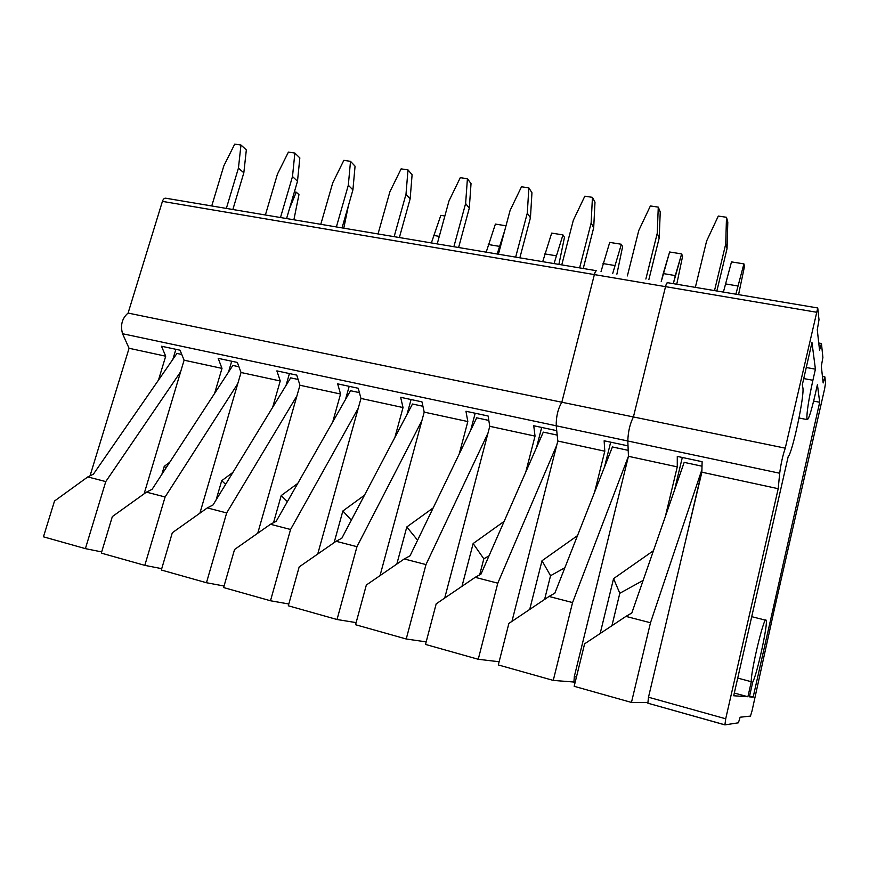 <?xml version="1.0" encoding="UTF-8"?>
<svg xmlns="http://www.w3.org/2000/svg" width="869" height="869" viewBox="0 0 869 869"><rect width="100%" height="100%" fill="white"/><g stroke="black" fill="none" stroke-linecap="round" stroke-linejoin="round"><path stroke-width="1.3" d="M298.11 379.46L290.659 377.863L213.003 504.998L207.311 507.909L172.312 532.751L161.33 570.021L206.464 582.73L226.668 512.927L296.926 395.84M224.061 586.01L206.464 582.73M207.311 507.909L226.668 512.927M286.031 385.445L289.431 373.561M272.66 407.322L280.242 380.98L276.874 370.878L296.731 375.115L299.957 385.249L257.745 533.218M779.689 473.236C780.916 463.774 782.773 455.421 785.261 448.165L817.751 307.974L819 319.792L817.273 329.742L819.532 350.098L821.466 343.668L822.889 357.42L821.324 366.294L823.16 382.957L824.909 376.972L825.539 383.099L824.605 388.91L774.312 609.462L752 711.027L750.468 716.089L740.149 717.207L738.4 722.812L724.909 724.887L725.713 718.782L778.2 488.704L779.689 473.236L122.54 333.729L129.068 348.273L90.039 475.81M158.484 380.111L165.697 356.203L161.493 346.231L180.035 350.196L184.098 360.19L144.113 493.82M165.697 356.203L129.068 348.273M816.306 312.199L162.416 201.38C163.263 198.99 164.437 197.947 165.914 198.241L596.362 270.704M162.416 201.38L128.091 313.068C122.062 318.271 120.215 325.169 122.54 333.729M813.634 401.098L819.695 402.26L753.162 697.101L749.404 696.851L752.76 682.024C757.171 674.148 768.196 623.29 766.143 620.303L766.013 620.086C764.057 615.795 750.534 672.269 751.305 681.72L747.905 696.742L733.697 695.765L788.172 456.681C792.398 453.031 804.737 395.037 802.847 387.661L802.337 384.75L811.972 342.516L815.415 369.173L806.269 367.5M819.695 402.26L817.414 384.63L815.013 395.232C811.135 411.852 808.496 419.966 807.084 419.597L806.921 419.064C806.595 413.025 808.583 400.098 812.895 380.274L815.415 369.173M665.361 516.49L677.266 466.87L677.288 456.399L702.119 461.7L701.859 472.193L648.491 697.231L647.85 703.195L724.865 724.876M653.466 550.685L613.568 578.635L600.164 633.512M613.568 578.635L619.814 593.266L611.928 625.702M677.266 466.87L628.45 456.312L574.311 676.538L576.429 677.125M525.799 472.008L535.032 436.108L533.74 425.745L556.725 430.655L557.811 441.028L604.791 451.196L594.581 492.245L604.791 451.196L604.14 440.779L628.015 445.873L628.45 456.312M575.028 682.828L573.888 682.437L574.311 676.538M542.006 560.755L529.71 609.441L542.006 560.755L550.555 575.723L544.602 599.436L550.555 575.723L564.872 567.729L550.555 575.723L542.006 560.755L577.505 535.619L542.006 560.755M557.811 441.028L511.95 621.368L557.811 441.028L556.225 425.799C556.095 416.609 557.963 408.756 561.83 402.238L633.414 416.957C629.971 423.703 628.102 431.719 627.809 440.996L628.015 445.873L604.14 440.779L604.791 451.196L557.811 441.028M504.139 521.367L473.138 543.549L461.982 586.303M473.138 543.549L483.816 558.81L479.666 574.844M535.032 436.108L489.768 426.31L444.711 598.046M459.223 453.998L467.826 421.563L465.958 411.265L488.096 415.99L489.768 426.31M433.186 507.909L406.801 526.972L396.829 564.057M406.801 526.972L417.587 540.203M467.826 421.563L424.202 412.123L380.025 575.615M394.884 437.433L403.042 407.55L400.631 397.307L421.976 401.869L424.202 412.123M364.459 495.243L342.864 510.994L334.12 542.636M342.864 510.994L351.326 520.194M403.042 407.55L360.972 398.447L317.739 554.02M332.729 421.954L340.55 394.026L337.65 383.859L358.224 388.258L360.972 398.447M297.774 483.392L281.208 495.58L273.518 522.693M281.208 495.58L287.367 501.663M340.55 394.026L299.957 385.249M778.2 488.704L701.859 472.193M280.242 380.98L241.028 372.497L199.903 513.166M214.61 393.407L221.986 368.38L218.184 358.343L237.367 362.438L241.028 372.497M221.986 368.38L184.098 360.19M181.773 354.476L176.95 353.433L93.407 474.159L87.78 476.929L105.768 481.589L180.633 371.791M172.877 359.321L175.886 349.305M101.673 551.913L85.39 548.632L105.768 481.589M85.39 548.632L43.45 536.814L54.519 501.011L87.78 476.929M785.261 448.165L128.091 313.068M701.891 471.009L685.598 540.779M702.011 466.208L684.175 462.373L631.817 612.982L625.952 616.393L650.49 622.758L701.924 469.553M674.42 490.409L682.317 457.474M647.72 702.576L631.459 702.434L650.49 622.758M631.459 702.434L574.17 686.304L584.609 643.831L625.952 616.393M619.814 593.266L643.136 580.416M628.2 450.348L612.406 446.959L554.867 593.136L549.023 596.46L572.562 602.565L628.45 456.258L572.562 602.565L553.26 680.405L572.562 602.565L549.023 596.46L554.867 593.136L612.406 446.959L628.2 450.348M604.509 467.033L610.679 442.169L604.509 467.033M573.714 682.013L553.26 680.405L498.317 664.937L553.26 680.405L573.714 682.013M508.876 623.431L549.023 596.46L508.876 623.431L498.317 664.937L508.876 623.431M557.192 435.097L543.299 432.121L481.013 574.094L475.191 577.331L497.796 583.186L556.736 445.232M536.521 447.568L541.691 427.439M499.121 661.754L478.243 659.278L497.796 583.186M478.243 659.278L425.506 644.429L436.184 603.846L475.191 577.331M483.816 558.81L488.997 555.878M488.812 420.411L476.701 417.815L410.059 555.802L404.27 558.952L425.984 564.578L487.976 433.175M470.694 430.253L475.191 413.231M426.168 641.876L406.225 638.997L425.984 564.578M406.225 638.997L355.551 624.724L366.338 585.022L404.27 558.952M422.931 406.268L412.482 404.02L341.843 538.215L336.075 541.278L356.963 546.688L421.878 420.715M407.04 414.35L411.07 399.544M356.127 622.617L337.031 619.51L356.963 546.688M337.031 619.51L288.312 605.78L299.175 566.925L336.075 541.278M359.408 392.625L350.5 390.713L276.201 521.291L270.476 524.279L290.572 529.482L358.256 408.224M345.504 399.49L349.186 386.325M288.812 603.988L270.487 600.761L290.572 529.482M270.487 600.761L223.615 587.563L234.543 549.512L270.476 524.279M232.935 472.367L221.704 480.709L216.12 499.903M221.704 480.709L225.647 484.305M169.781 462.199L164.241 466.349L161.851 474.355M164.241 466.349L166.066 467.902M228.514 372.084L231.697 361.232M238.942 366.751L232.838 365.447L152.118 489.29L146.448 492.136L165.11 496.97L237.758 383.685M161.732 568.663L144.808 565.361L165.11 496.97M144.808 565.361L101.315 553.118L112.34 516.588L146.448 492.136M343.798 228.189L348.35 205.899M294.863 153.063L299.838 157.919L297.502 181.219L292.495 176.548L294.863 153.063L288.41 152.097L277.417 174.191L265.393 214.991M286.585 218.553L297.502 181.219M280.481 217.532L292.495 176.548M293.885 219.781L298.958 194.645L296.253 192.19L289.54 208.473M294.385 191.886L296.253 192.19M240.974 145.036L246.34 149.892L243.831 172.801L238.432 168.119L240.974 145.036L234.728 144.113L223.833 165.849L211.743 205.953M232.859 209.516L243.831 172.801M226.353 208.419L238.432 168.119M350.511 161.341L355.063 166.207L352.912 189.909L348.317 185.238L350.511 161.341L343.842 160.341L332.751 182.816L320.791 224.311M342.06 227.895L352.912 189.909M336.379 226.939L348.317 185.238M431.382 242.929L440.822 215.338L444.863 215.99M407.995 169.889L412.102 174.756L410.135 198.892L405.997 194.221L407.995 169.889L401.109 168.868L389.909 191.723L378.037 233.946M433.457 235.401L439.279 236.368M399.371 237.541L410.135 198.892M394.146 236.661L405.997 194.221M486.195 252.162L495.395 224.083L505.997 225.777M467.413 178.732L471.031 183.598L469.282 208.169L465.621 203.509L467.413 178.732L460.288 177.667L448.991 200.924L437.216 243.917M497.177 254.009L504.824 230.22M488.248 244.504L499.23 246.329M458.604 247.513L469.282 208.169M453.868 246.72L465.621 203.509M558.886 264.393L564.481 237.335L562.949 234.902L554.042 263.579M542.712 261.667L551.674 233.098L562.949 234.902M528.852 187.878L531.958 192.733L530.438 217.761L527.298 213.122L528.852 187.878L521.487 186.781L510.092 210.439L498.415 254.215M544.744 253.889L556.073 255.768M519.858 257.821L530.438 217.761M515.665 257.115L527.298 213.122M616.892 274.159L622.606 246.677L621.357 244.254L612.721 273.463M601.033 271.486L609.712 242.397L621.357 244.254M592.441 197.339L594.993 202.195L593.701 227.689L591.126 223.061L592.441 197.339L584.815 196.198L573.323 220.281L561.765 264.882M603.043 263.568L614.731 265.512M583.24 268.499L593.701 227.689M579.623 267.88L591.126 223.061M676.755 284.239L682.589 256.322L681.644 253.911L673.312 283.652L675.289 275.571L663.221 273.572L669.63 251.988L681.644 253.911L682.589 256.322L676.755 284.239M661.233 281.621L669.63 251.988L681.644 253.911L675.289 275.571L663.221 273.572L661.233 281.621M658.278 207.126L660.234 211.982L659.202 237.965L657.236 233.359L658.278 207.126L660.234 211.982L659.202 237.965L648.871 279.546L659.202 237.965L657.236 233.359L658.278 207.126L650.381 205.953L638.78 230.481L627.375 275.918L638.78 230.481L650.381 205.953L658.278 207.126M645.863 279.036L657.236 233.359L645.863 279.036M714.514 290.594L725.724 244.026L726.495 217.283L727.798 222.116L727.049 248.61L716.86 290.985M725.724 244.026L727.049 248.61M738.563 294.645L744.527 266.272L743.907 263.883L735.88 294.189M723.399 292.093L731.492 261.895L743.907 263.883M695.352 287.367L706.606 241.05L718.305 216.066L726.495 217.283M725.365 283.891L737.846 285.966M749.567 696.134L753.162 697.101M751.305 681.72L737.727 678.092M747.905 696.742L734.316 693.049M633.414 416.957L665.524 286.651L594.374 274.593C595.135 271.845 595.873 270.574 596.612 270.748M594.374 274.593L561.83 402.238M665.524 286.651C666.262 283.848 666.925 282.523 667.511 282.686L667.696 282.925M648.491 697.231L725.713 718.782M820.13 347.47L819.217 347.307M823.703 380.568L822.878 380.416M803.749 378.569L812.895 380.274M627.809 440.996L556.225 425.799M724.822 724.8L647.85 703.195M817.653 307.952L667.511 282.686M818.739 343.016L821.346 343.483M575.039 682.762L573.888 682.437M822.432 376.396L824.822 376.831M807.084 419.597L799.013 418M765.589 620.162L751.718 616.686"/></g></svg>
